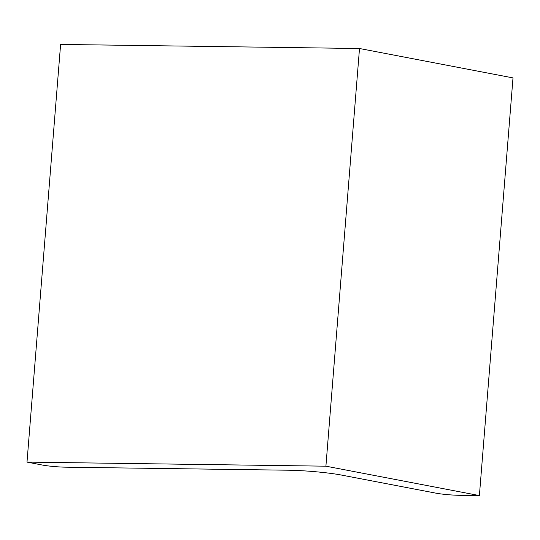 <?xml version="1.0" encoding="UTF-8"?>
<svg xmlns="http://www.w3.org/2000/svg" width="540" height="540" viewBox="0 0 540 540"><rect width="100%" height="100%" fill="white"/><g stroke="black" fill="none" stroke-linecap="round" stroke-linejoin="round"><path stroke-width="0.81" d="M479.392 495.572L513 77.895L359.505 48.506L325.904 466.182L479.392 495.572L459.466 495.302A16.821 1.438 -175.4 0 1 435.949 493.162L341.3 475.038A37.854 3.233 -175.4 0 0 288.38 470.219L65.867 467.181A16.821 1.438 -175.4 0 1 42.35 465.041L27 462.105L325.904 466.182M359.505 48.506L60.608 44.428L27 462.105"/></g></svg>
